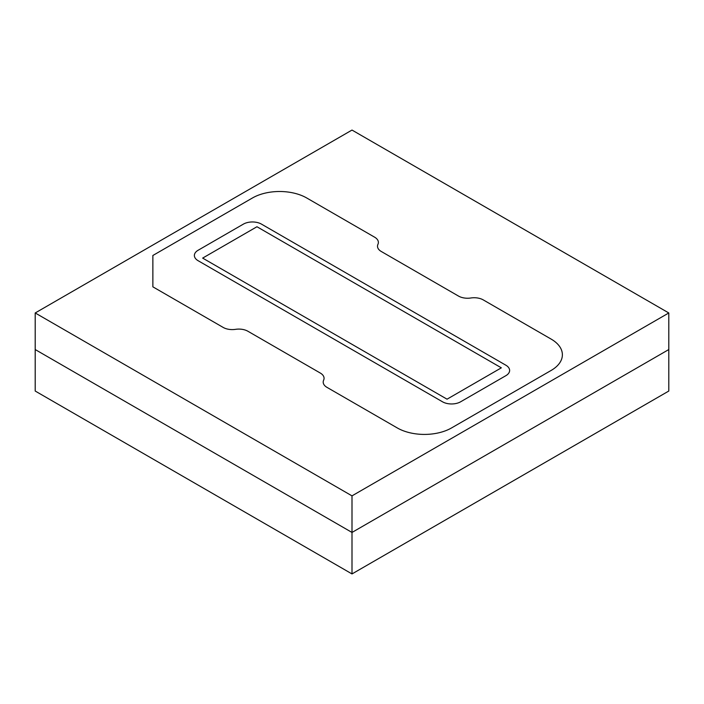 <?xml version="1.0" encoding="UTF-8"?>
<svg xmlns="http://www.w3.org/2000/svg" width="704" height="704" viewBox="0 0 704 704"><rect width="100%" height="100%" fill="white"/><g stroke="black" fill="none" stroke-linecap="round" stroke-linejoin="round"><path stroke-width="1.06" d="M35.2 312.963L35.2 349.545L352 532.444L352 573.936L35.2 391.037L35.2 349.545L352 532.444L668.8 349.545L668.8 312.963L352 130.064L35.2 312.963L352 495.862L668.8 312.963M352 573.936L668.8 391.037L668.8 349.545L352 532.444L352 495.862M252.437 197.991L152.865 255.482L152.865 286.836L223.177 327.43A12.804 7.392 0 0 0 235.541 329.34A12.804 7.392 0 0 1 247.905 331.25L320.32 373.058A12.804 7.392 0 0 1 324.069 378.286A12.804 7.392 0 0 0 320.32 373.058L247.905 331.25A12.804 7.392 0 0 0 235.541 329.34A12.804 7.392 0 0 1 223.177 327.43L152.865 286.836L152.865 255.482L252.437 197.991A38.403 22.167 0 0 1 306.742 197.991L374.625 237.186A12.804 7.392 0 0 1 378.374 242.414A12.804 7.392 0 0 0 374.625 237.186L306.742 197.991A38.403 22.167 0 0 0 252.437 197.991M377.942 244.323A12.804 7.392 0 0 0 378.374 242.414A12.804 7.392 0 0 1 377.942 244.323A12.804 7.392 0 0 0 377.502 246.242A12.804 7.392 0 0 0 381.251 251.469L458.515 296.076A12.804 7.392 0 0 0 470.879 297.986A12.804 7.392 0 0 1 483.243 299.895L551.135 339.09A38.403 22.167 0 0 1 562.382 354.772A38.403 22.167 0 0 0 551.135 339.09L483.243 299.895A12.804 7.392 0 0 0 470.879 297.986A12.804 7.392 0 0 1 458.515 296.076L381.251 251.469A12.804 7.392 0 0 1 377.502 246.242A12.804 7.392 0 0 1 377.942 244.323M551.135 370.445A38.403 22.167 0 0 0 562.382 354.772A38.403 22.167 0 0 1 551.135 370.445L451.563 427.926L551.135 370.445M397.258 427.926A38.403 22.167 0 0 0 451.563 427.926A38.403 22.167 0 0 1 397.258 427.926L326.946 387.341L397.258 427.926M323.629 380.195A12.804 7.392 0 0 0 323.198 382.114A12.804 7.392 0 0 0 326.946 387.341A12.804 7.392 0 0 1 323.198 382.114A12.804 7.392 0 0 1 323.629 380.195A12.804 7.392 0 0 0 324.069 378.286A12.804 7.392 0 0 1 323.629 380.195M261.483 224.127A12.804 7.392 0 0 0 243.382 224.127L198.123 250.254A12.804 7.392 0 0 0 194.374 255.482A12.804 7.392 0 0 0 198.123 260.709L442.517 401.799A12.804 7.392 0 0 0 460.618 401.799L505.877 375.672A12.804 7.392 0 0 0 509.626 370.445A12.804 7.392 0 0 0 505.877 365.218L261.483 224.127A12.804 7.392 0 0 0 243.382 224.127L198.123 250.254A12.804 7.392 0 0 0 194.374 255.482A12.804 7.392 0 0 0 198.123 260.709L442.517 401.799A12.804 7.392 0 0 0 460.618 401.799L505.877 375.672A12.804 7.392 0 0 0 509.626 370.445A12.804 7.392 0 0 0 505.877 365.218L261.483 224.127M256.96 226.741L202.655 258.095L447.04 399.186L501.345 367.831L256.96 226.741L202.655 258.095L447.04 399.186L501.345 367.831L256.96 226.741"/></g></svg>

